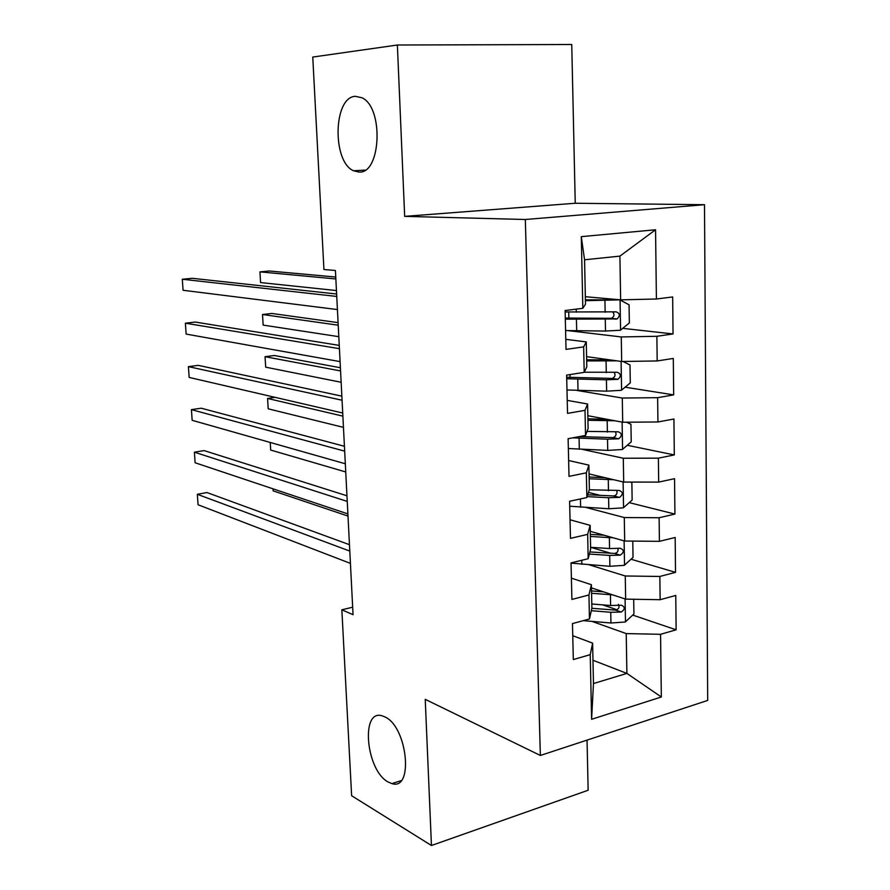 <?xml version="1.0" encoding="UTF-8"?>
<svg xmlns="http://www.w3.org/2000/svg" width="890" height="890" viewBox="0 0 890 890"><rect width="100%" height="100%" fill="white"/><g stroke="black" fill="none" stroke-linecap="round" stroke-linejoin="round"><path stroke-width="1.33" d="M359.004 172.07L353.575 170.769C332.037 161.858 333.227 96.943 355.377 96.32L361.952 97.755C384.013 107.545 380.953 174.14 359.004 172.07M388.162 782.021C365.946 770.451 360.317 708.451 382.322 715.883L385.059 716.984C407.442 726.885 413.928 791.043 391.911 783.601L388.162 782.021M397.374 45.012L404.672 216.37L575.24 203.254L571.747 44.5L397.374 45.012L312.757 57.06L323.938 269.525L335.419 270.493L353.052 614.701L341.849 609.806L351.628 795.727L431.45 845.5L588.145 790.242L587.044 740.113M575.24 203.254L704.491 204.7L707.695 700.419L540.364 755.465L525.322 219.496L704.491 204.7M592.974 660.258L626.894 673.407L661.337 696.992L660.558 634.314L676.122 629.808L675.766 595.443L660.135 599.704L659.846 576.453L675.521 572.359L675.165 537.493L659.412 541.331L659.123 517.746L674.92 514.075L674.553 478.686L658.678 482.102L658.377 458.161L674.308 454.924L673.93 419.001L657.933 421.982L657.632 397.685L673.674 394.882L673.296 358.436L657.176 360.951L656.876 336.286L673.04 333.95L672.662 296.949L656.408 299.007L620.642 299.841L619.907 256.12L584.563 259.791L585.498 304.213L582.828 308.296L581.292 236.651L655.552 229.765L656.408 299.007M661.337 696.992L591.605 719.298L590.226 654.662L592.618 643.136L572.76 635.716M582.828 308.296L565.117 310.532L566.029 349.403L583.651 346.866L584.196 372.365L566.63 375.113L567.531 413.383L585.008 410.334L585.542 435.444L568.12 438.692L569.01 476.361L586.343 472.824L586.866 497.555L569.6 501.27L570.468 538.361L587.656 534.367L588.168 558.72L571.046 562.903L571.903 599.426L588.946 594.976L589.458 618.962L572.47 623.59L573.316 659.557L590.226 654.662M568.343 330.668L621.265 336.943L621.676 361.496L586.599 356.645M656.876 336.286L621.265 336.943M657.176 360.951L621.676 361.496M581.292 236.651L584.563 259.791M577.076 390.465L622.288 398.041L622.689 422.227L587.834 415.708M657.632 397.685L622.288 398.041M657.933 421.982L622.689 422.227M583.651 346.866L586.288 341.916L565.784 339.335M586.288 341.916L586.81 366.858L584.196 372.365M582.294 449.383L623.289 458.239L623.69 482.069L589.058 473.936M658.377 458.161L623.289 458.239M658.678 482.102L623.69 482.069M585.008 410.334L587.589 403.993L567.219 400.378M587.589 403.993L588.112 428.557L585.542 435.444M586.187 507.511L624.279 517.546L624.68 541.031L590.27 531.319M659.123 517.746L624.279 517.546M659.412 541.331L624.68 541.031M586.343 472.824L588.88 465.125L568.643 460.519M588.88 465.125L589.38 489.322L586.866 497.555M589.302 564.839L625.258 575.986L625.648 599.126L591.461 587.901M659.846 576.453L625.258 575.986M660.135 599.704L625.648 599.126M587.656 534.367L590.137 525.356L570.034 519.782M590.137 525.356L590.637 549.197L588.168 558.72M591.928 621.376L626.226 633.591L626.894 673.407L593.463 683.553L592.618 643.136M660.558 634.314L626.226 633.591M588.946 594.976L591.394 584.685L571.402 578.166M591.394 584.685L591.883 608.17L589.458 618.962M540.364 755.465L425.231 699.34L431.45 845.5M404.672 216.37L525.322 219.496M352.674 607.202L341.849 609.806M585.331 296.704L620.642 299.841M591.605 719.298L593.463 683.553M619.907 256.12L655.552 229.765M676.122 629.808L632.723 615.079M617.048 609.761L602.619 604.866M675.521 572.359L631.043 559.231M611.185 553.369L590.649 547.306L609.561 548.552L609.35 537.627L590.37 536.436M674.92 514.075L629.23 502.639M600.494 495.441L588.435 492.415M674.308 454.924L627.261 445.289M586.032 436.845L582.227 436.067M673.674 394.882L625.103 387.183M673.04 333.95L622.7 328.343M349.47 544.691L206.981 492.548L197.335 494.295L349.792 551.077M197.335 494.295L198.058 504.752L350.426 563.392M612.698 594.876L591.572 593.274M603.542 591.872L591.516 590.938M633.691 599.259L633.925 613.966L625.258 622.01L610.941 623L583.295 620.642M591.316 610.685L610.74 612.287L621.276 612.042C625.225 609.216 625.247 606.958 621.365 605.233L610.618 605.511L591.794 603.987M618.372 604.321C619.818 607.236 618.884 609.16 615.557 610.095L591.85 608.304M273.041 488.832L273.163 490.857L348.001 516.078M346.955 495.786L204.099 450.596L194.387 452.187L347.245 501.415M194.387 452.187L195.121 462.755L347.89 513.897M344.419 446.279L201.196 408.199L191.417 409.634L344.675 451.141M191.417 409.634L192.162 420.314L345.32 463.768M613.043 537.749L609.35 537.627M604.132 535.235L590.326 534.378M632.779 541.098L633.035 557.429L624.302 565.339L609.884 566.296L571.046 563.114M589.38 554.058L609.683 555.427L620.297 555.149C624.324 552.212 624.279 549.92 620.174 548.262L609.561 548.552M617.905 548.496C618.494 551.255 617.371 552.901 614.534 553.447L589.925 551.945M270.237 442.464L270.694 450.051L345.743 471.967M613.722 479.721L589.158 478.776M605.334 477.752L589.124 476.995M630.409 482.069L631.867 482.703L632.134 500.069L623.334 507.834L608.816 508.757L569.711 506.221M587.155 496.62L608.604 497.733L619.529 497.388C623.356 494.362 623.234 492.036 619.173 490.446L589.247 489.789M616.748 490.668C617.604 493.405 616.625 495.174 613.8 495.964L587.712 494.784M342.873 416.142L267.579 398.453L268.202 408.822L343.451 427.367M275.11 397.352L267.579 398.453M341.849 396.15L198.248 365.356L188.413 366.636L342.06 400.233M188.413 366.636L189.158 377.427L342.717 413.016M339.257 345.398L195.277 322.058L185.376 323.181L339.424 348.669M185.376 323.181L186.132 334.084L340.08 361.618M614.923 420.781L587.934 420.28M607.581 419.401L587.901 418.79M626.527 422.205L630.943 424.274L631.221 441.885L622.355 449.506L607.725 450.396L568.354 448.516M340.392 367.737L274.309 355.499L265.053 356.69L265.687 367.17L341.137 382.277M572.704 437.836L607.514 439.204L618.75 438.781C622.377 435.655 622.177 433.33 618.161 431.784L587.044 431.416M615.535 431.995C616.681 434.698 615.847 436.578 613.032 437.635L579.379 436.589M340.559 370.93L265.053 356.69M616.959 360.839L586.688 360.928M611.074 360.027L586.666 359.738M623.022 361.474L630.009 364.978L630.298 382.856L621.365 390.31L606.624 391.166L566.975 389.965M569.9 377.527L570.167 374.568M338.089 322.636L271.817 313.458L262.506 314.504L263.151 325.095L338.801 336.676M566.719 378.74L606.413 379.808L617.949 379.296C621.365 376.103 621.098 373.755 617.126 372.254L584.263 372.22M614.245 372.465C615.713 375.113 615.046 377.104 612.242 378.428L566.685 377.249M338.222 325.195L262.506 314.504M336.62 294.011L192.273 278.303L182.305 279.249L336.743 296.448M182.305 279.249L183.073 290.274L337.421 309.564M565.584 330.557L605.5 331.058L620.352 330.246L629.352 322.948L629.063 304.803L619.841 299.874L585.42 300.686M619.841 299.874L585.398 299.819M565.317 319.176L617.115 318.932C620.341 315.661 619.996 313.302 616.08 311.845L565.15 311.967M335.752 277.046L269.303 270.994L259.936 271.884L260.581 282.575L336.442 290.563M612.865 312.056C614.701 314.615 614.222 316.718 611.419 318.331L565.284 318.041M335.841 278.948L259.936 271.884M625.481 621.81L625.091 598.948M610.618 605.511L610.418 594.754M610.941 623L610.74 612.287M615.557 610.095L621.276 612.042M624.524 565.139L624.113 540.875M581.86 564.316L581.771 560.277M609.884 566.296L609.683 555.427M614.534 553.447L620.297 555.149L614.534 553.447M623.556 507.645L623.122 481.935M580.603 507.211L580.413 498.945M608.482 490.757L608.27 479.677M608.816 508.757L608.604 497.733M613.499 495.986L619.295 497.432M622.577 449.305L622.121 422.127M579.312 449.272L579.067 438.169M607.392 432.117L607.18 420.881M607.725 450.396L607.514 439.204M612.442 437.691L618.283 438.87M621.587 390.12L621.098 361.418M578.01 390.488L577.766 379.229M606.279 372.632L606.068 361.218M606.624 391.166L606.413 379.808M611.374 378.539L617.248 379.44M620.575 330.057L620.074 299.997M576.275 312.179L576.208 309.13M576.687 330.846L576.431 319.421M605.156 312.245L604.933 300.675M605.5 331.058L605.289 319.543M610.295 318.52L616.214 319.132M353.575 170.769L365.067 170.124M391.911 783.601L401.112 780.652M613.8 495.964L619.529 497.388M613.032 437.635L618.75 438.781M612.242 378.428L617.949 379.296M568.866 318.231L568.721 312.079M611.419 318.342L617.115 318.932"/></g></svg>

